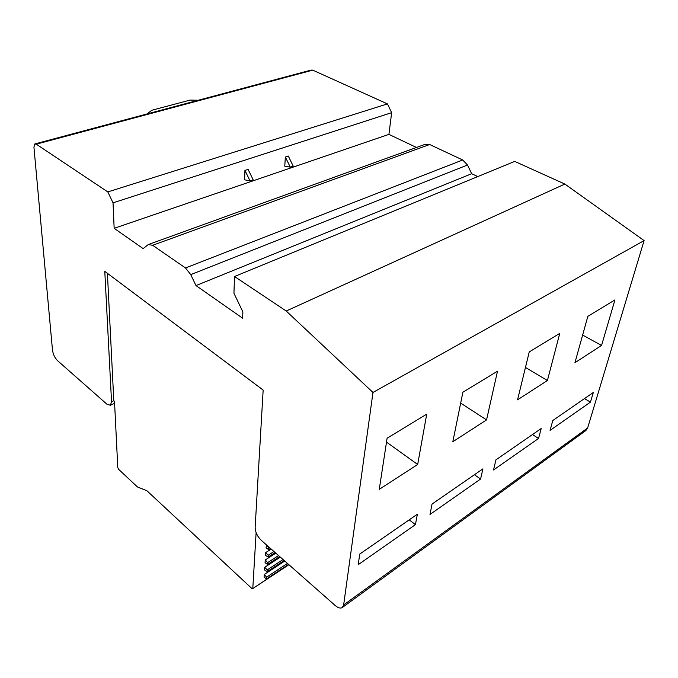 <?xml version="1.0" encoding="UTF-8"?>
<svg xmlns="http://www.w3.org/2000/svg" width="678" height="678" viewBox="0 0 678 678"><rect width="100%" height="100%" fill="white"/><g stroke="black" fill="none" stroke-linecap="round" stroke-linejoin="round"><path stroke-width="1.02" d="M564.859 184.06L514.721 161.406L234.52 276.514L286.209 311.016L564.859 184.06L644.1 240.597L587.631 427.988L585.86 430.547L342.297 607.53L343.644 604.946L372.976 392.46L644.1 240.597M234.52 276.514L233.944 293.243L242.877 311.905L242.614 318.194L195.993 285.574L471.676 173.712L477.744 176.594M195.993 285.574L190.747 274.624L467.515 165.025L471.676 173.712M467.515 165.025L462.71 159.991L429.674 144.516L424.86 144.422L149.101 244.266M190.747 274.624L185.501 267.963L462.71 159.991M114.158 228.316L113.031 202.841L391.655 112.667L388.918 134.38L114.158 228.316L143.151 248.606L148.236 244.58L152.643 245.283L185.501 267.963M388.918 134.38L416.453 147.465M250.029 180.882L244.58 179.797L244.944 170.415L248.08 169.373L253.165 179.814L250.029 180.882L244.944 170.415M290.277 167.152L284.76 166.186L285.345 157.016L288.294 156.042L293.21 166.152L290.277 167.152L285.345 157.016M113.031 202.841L107.81 191.925L387.452 103.903L391.655 112.667M107.81 191.925L36.273 144.177L312.753 70.148L387.452 103.903M312.753 70.148L311.117 70.08L35.239 143.838M36.273 144.177L34.841 143.939L33.934 147.185L52.486 350.085C53.121 354.357 54.808 357.882 57.545 360.662L106.921 404.207L110.412 405.266L111.539 401.774L113.794 400.732L107.412 273.31M111.539 401.774L104.785 271.344L263.157 390.079L255.14 527.476C255.284 532.12 257.335 536.408 261.301 540.349L335.127 605.454C338.076 607.946 340.466 608.632 342.297 607.53M529.247 351.916L517.551 399.834L547.409 380.511L559.757 333.398L529.247 351.916M462.888 392.206L452.828 441.734L486.55 419.902L497.508 371.188L462.888 392.206M430.005 514.433L480.583 479.032L482.931 468.845L432.047 504.051L430.005 514.433M587.843 316.346L574.944 362.679L601.555 345.458L614.938 299.905L587.843 316.346M550.095 430.369L590.445 402.13L593.318 392.477L552.799 420.504L550.095 430.369M417.377 514.195L359.755 554.062L358.204 564.689L415.428 524.636L417.377 514.195M493.516 469.981L538.544 438.463L541.188 428.538L495.94 459.845L493.516 469.981M379.265 489.355L417.673 464.489L426.716 414.156L387.104 438.208L379.265 489.355M286.209 311.016L372.976 392.46M113.794 400.732L114.497 401.334L117.786 467.566L118.633 469.345L137.414 486.931L146.923 490.753L251.716 588.368L252.623 588.682L288.726 564.537M547.409 380.511L525.458 367.459M486.55 419.902L460.676 403.096M480.583 479.032L474.414 474.744M601.555 345.458L582.631 335.059M590.445 402.13L584.47 398.596M415.428 524.636L409.19 519.865M538.544 438.463L532.467 434.581M417.673 464.489L386.502 442.115M198.281 100.251L190.137 100.081L151.762 110.268L148.779 112.607L148.796 113.48M149.126 113.387L148.779 112.607M256.115 532.645L252.809 588.267M279.692 556.562L267.556 564.443L265.064 562.689L265.251 559.943L275.802 553.138M264.751 567.257L267.174 569.918L267.039 571.732L264.564 569.969L264.751 567.257L280.328 557.13M288.565 564.384L266.539 578.936L264.073 577.156L264.259 574.486L284.76 561.037M275.124 552.536L268.073 557.07L265.564 555.316L265.751 552.545L271.192 549.07M266.268 545.053L268.734 547.722L268.598 549.604L266.073 547.858L266.479 544.917M267.556 564.443L267.683 562.613L265.251 559.943M267.683 562.613L278.556 555.562M267.039 571.732L284.167 560.511M267.174 569.918L283.057 559.536M266.539 578.936L266.666 577.139L264.259 574.486M266.666 577.139L287.472 563.426M268.073 557.07L268.208 555.214L265.751 552.545M268.208 555.214L273.963 551.511M268.598 549.604L270.454 548.417M268.734 547.722L269.276 547.375M152.643 245.283L429.674 144.516M343.644 604.946L587.631 427.988M114.59 403.317L110.412 405.266M288.913 564.698L252.623 588.682"/></g></svg>
